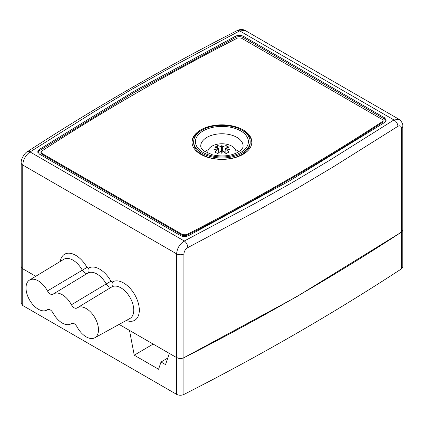 <?xml version="1.0" encoding="UTF-8"?>
<svg xmlns="http://www.w3.org/2000/svg" width="424" height="424" viewBox="0 0 424 424"><rect width="100%" height="100%" fill="white"/><g stroke="black" fill="none" stroke-linecap="round" stroke-linejoin="round"><path stroke-width="0.64" d="M153.149 344.06L134.249 355.201L129.49 330.402L119.118 324.413L176.617 357.612L169.298 353.383L165.524 364.608L161.019 362.011L158.587 369.251L134.249 355.201M402.758 230.46L401.433 232.135C333.465 276.618 260.961 318.477 183.91 357.718L181.022 358.481M179.447 358.46L176.617 357.612L176.617 253.854A5.295 3.058 -0 0 0 183.91 253.96C184.149 251.209 185.463 249.084 187.843 247.584A5.295 2.899 -117.6 0 0 184.292 240.996C179.638 244.054 177.084 248.342 176.617 253.854L22.753 165.026C23.193 159.493 25.626 155.136 30.051 151.946A5.295 3.207 -122.5 0 0 27.21 151.803C25.7 151.909 20.644 158.82 21.2 162.864A5.295 3.058 0 0 0 22.753 165.026L22.753 268.779L21.285 267.152M35.759 276.289L22.753 268.779L21.2 266.622L21.2 303.361L22.753 305.524L22.753 268.779L35.759 276.289M183.91 394.463L183.91 357.718L296.238 296.986L401.433 232.135L402.8 230.078L402.8 266.829L401.433 268.88C333.465 313.363 260.961 355.222 183.91 394.463C181.43 395.539 178.997 395.507 176.617 394.357L22.753 305.524M167.729 358.057L161.019 362.011M183.91 253.96L183.91 357.718C181.43 358.794 178.997 358.757 176.617 357.612L176.617 394.357M47.854 309.509L47.462 309.727A17.342 10.012 60 0 1 46.847 310.119A17.342 10.012 60 0 1 29.611 300.044A17.342 10.012 60 0 1 29.505 280.079L63.754 259.318A18.2 10.505 60 0 1 82.245 270.077C84.079 272.86 85.876 273.899 87.641 273.199A18.2 10.505 60 0 1 87.715 273.157A18.2 10.505 60 0 1 106.207 283.916L110.987 281.245L112.339 282.024A3.97 3.244 -122 0 1 111.65 287M29.505 280.079A17.342 10.012 60 0 1 47.462 290.949C49.327 293.949 51.193 295.024 53.064 294.182A17.342 10.012 60 0 1 53.466 293.917A17.342 10.012 60 0 1 71.423 304.782L106.207 283.916C108.03 286.688 109.827 287.726 111.602 287.032A18.2 10.505 60 0 1 111.676 286.99A18.2 10.505 60 0 1 129.983 297.431A18.2 10.505 60 0 1 129.871 318.509L94.769 337.785A17.342 10.012 60 0 1 77.025 326.798C75.159 323.793 73.294 322.717 71.423 323.56A17.342 10.012 60 0 1 70.808 323.952A17.342 10.012 60 0 1 53.064 312.96C51.198 309.96 49.332 308.884 47.462 309.727L47.695 309.584M47.462 290.949L87.026 267.412L88.377 268.191A3.97 3.244 -122 0 1 87.689 273.167M71.423 304.782C73.288 307.782 75.154 308.863 77.025 308.015A17.342 10.012 60 0 1 77.428 307.75A17.342 10.012 60 0 1 94.875 317.698A17.342 10.012 60 0 1 94.769 337.785M238.903 151.66A21.179 12.227 0 0 0 235.373 149.524M208.465 149.524A21.179 12.227 0 0 0 204.94 151.66M201.946 153.207A28.249 16.308 0 0 0 232.734 156.742A28.249 16.308 0 0 0 250.171 141.674A28.249 16.308 0 0 0 221.922 125.366A28.249 16.308 0 0 0 193.673 141.674A28.249 16.308 0 0 0 201.946 153.207M250.171 141.674L250.171 142.973A28.249 16.308 180 0 1 232.734 158.041A28.249 16.308 180 0 1 201.946 154.506A28.249 16.308 180 0 1 193.673 142.973L193.673 141.674M386.142 120.792L384.547 119.065L243.493 37.625C240.869 36.363 238.193 36.326 235.463 37.513L134.313 92.395L39.252 150.79L37.858 152.402M384.547 117.766L243.493 36.326C240.869 35.065 238.193 35.028 235.463 36.215L134.313 91.096L39.252 149.497L37.747 151.755L39.453 154.129L180.507 235.569C183.131 236.831 185.807 236.868 188.537 235.68L289.687 180.799L384.748 122.403L386.253 120.14L384.547 117.766L384.547 119.065M401.433 268.88L401.433 128.377C401.215 125.886 400.028 125.202 397.871 126.326L333.179 166.934L296.238 188.908L258.184 210.23L187.843 247.584M245.136 30.454C242.756 29.129 240.127 29.155 237.255 30.533A5.295 2.899 62.4 0 1 239.708 30.899L245.136 30.454L399.111 119.351L393.949 119.95A5.295 3.207 57.5 0 1 397.871 126.326M41.695 153.265L40.921 152.19L41.61 151.161C103.037 111.189 168.365 73.474 237.599 38.006L241.245 38.059L382.305 119.494L383.079 120.57L382.39 121.603C320.963 161.571 255.635 199.291 186.401 234.753L182.755 234.705L41.695 153.265L41.695 154.129L40.921 153.053L40.921 152.19M383.079 120.57L383.079 121.439L382.39 122.467C320.963 162.434 255.635 200.154 186.401 235.622L182.755 235.569L41.695 154.129M200.769 154.32A29.913 17.273 0 0 0 233.37 158.067A29.913 17.273 0 0 0 251.835 142.109A29.913 17.273 0 0 0 221.922 124.836A29.913 17.273 0 0 0 192.008 142.109A29.913 17.273 0 0 0 200.769 154.32M251.824 142.538A29.913 17.273 0 0 0 241.388 129.861M202.455 129.861A29.913 17.273 0 0 0 192.014 142.538M235.765 153.34A14.066 8.12 0 0 0 235.961 151.394A14.066 8.12 0 0 0 231.87 146.153A14.066 8.12 0 0 0 216.945 144.303A14.066 8.12 0 0 0 207.882 151.394A14.066 8.12 0 0 0 208.078 153.34M221.54 150.854L221.922 145.003A26.463 1.881 87.1 0 1 222.335 146.895A26.399 15.243 -60 0 1 226.135 145.602A25.255 14.58 60 0 1 227.54 146.349A25.255 14.58 60 0 1 228.939 147.223A26.399 15.243 120 0 0 225.144 148.517A26.463 21.523 8.6 0 1 229.861 149.587A26.463 21.523 171.4 0 0 225.144 148.994A26.399 15.243 60 0 1 228.939 152.084A25.255 14.58 120 0 0 226.135 153.705A26.399 15.243 -120 0 0 222.335 150.615A26.463 1.881 92.9 0 0 221.922 154.172A26.463 1.881 -92.9 0 0 221.508 150.615A26.399 15.243 120 0 0 217.708 153.705A25.255 14.58 -120 0 0 216.304 152.831A25.255 14.58 -120 0 0 214.899 152.084A26.399 15.243 -60 0 1 218.699 148.994A26.463 21.523 -171.4 0 0 213.977 149.587A26.463 21.523 -8.6 0 1 218.699 148.517L218.699 152.804M221.508 150.615L221.508 146.895A26.463 1.881 -87.1 0 1 221.922 145.003M221.922 148.331L222.303 150.854M222.335 146.895L222.335 150.615M225.144 152.804L225.144 148.517M222.271 151.092L221.567 151.092M218.699 148.517A26.399 15.243 -120 0 0 214.899 147.223A25.255 14.58 -60 0 1 217.708 145.602A26.399 15.243 60 0 1 221.508 146.895M221.922 154.172L221.922 151.294M224.434 152.205L225.144 151.172M226.135 148.087L226.135 145.602M217.708 145.602L217.708 148.087M218.699 151.183L219.404 152.211M87.026 267.412A22.17 12.8 -120 0 0 71.131 253.462A22.17 12.8 -120 0 0 60.272 261.428M110.987 281.245A22.17 12.8 -120 0 0 88.377 268.191M126.304 320.464A22.17 12.8 -120 0 0 137.487 300.595A22.17 12.8 -120 0 0 112.339 282.024M200.743 145.999A21.179 12.227 180 0 1 221.922 133.772A21.179 12.227 180 0 1 243.1 145.999C242.904 146.359 244.044 148.14 237.991 152.221C230.736 156.037 222.256 156.917 212.567 154.861L204.002 150.997C201.734 149.142 200.647 147.478 200.743 145.999M240.641 152.486A26.474 15.285 0 0 0 228.774 126.914A26.474 15.285 0 0 0 196.349 145.633A26.474 15.285 0 0 0 240.641 152.486M39.252 149.497L39.252 150.79M243.493 36.326L243.493 37.625M235.463 36.215L235.463 37.513M184.292 240.996L30.051 151.946L94.669 111.385L131.504 89.475L169.452 68.206L239.708 30.899L393.949 119.95L329.331 160.511L292.496 182.421L254.548 203.69L184.292 240.996M401.433 128.377A5.295 3.058 -0 0 0 402.8 126.326C403.097 124.052 401.867 121.73 399.111 119.351M382.39 122.467L382.39 121.603M186.401 235.622L186.401 234.753M182.755 235.569L182.755 234.705M46.847 310.119L48.082 309.441M70.808 323.952L72.043 323.274M53.466 293.917L87.715 273.157M77.428 307.75L111.676 286.99M21.2 266.622L21.2 162.864M237.255 30.533C162.933 68.465 92.914 108.888 27.21 151.803M402.8 230.078L402.8 126.326M207.882 151.394L207.691 153.17M235.961 151.394L236.152 153.17"/></g></svg>
